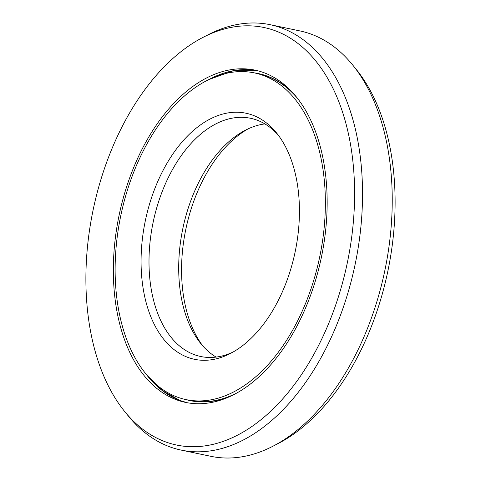 <?xml version="1.0" encoding="UTF-8"?>
<svg xmlns="http://www.w3.org/2000/svg" width="481" height="481" viewBox="0 0 481 481"><rect width="100%" height="100%" fill="white"/><g stroke="black" fill="none" stroke-linecap="round" stroke-linejoin="round"><path stroke-width="0.72" d="M202.711 345.827A125.709 76.509 101.8 0 1 185.864 229.064A125.709 76.509 101.8 0 1 248.124 128.86M254.437 72.908A166.895 101.575 -78.2 0 1 320.112 254.912A166.895 101.575 -78.2 0 1 188.696 400.108A166.895 101.575 101.8 0 1 186.063 399.615A166.895 101.575 101.8 0 1 120.382 217.61A166.895 101.575 101.8 0 1 251.797 72.415A166.895 101.575 -78.2 0 1 254.437 72.908L258.207 73.695A166.895 101.575 -78.2 0 1 297.859 98.779M196.482 359.674A125.709 76.509 101.8 0 1 144.709 223.839A125.709 76.509 101.8 0 1 244.011 112.849A125.709 76.509 -78.2 0 1 276.503 132.882A125.709 76.509 -78.2 0 1 295.136 251.936A125.709 76.509 -78.2 0 1 230.327 353.523A125.709 76.509 -78.2 0 1 196.482 359.674M232.876 352.14A121.693 74.068 -78.2 0 1 202.639 356.866A121.693 74.068 101.8 0 1 200.721 356.505A121.693 74.068 101.8 0 1 152.832 223.791A121.693 74.068 101.8 0 1 248.653 117.923A121.693 74.068 -78.2 0 1 250.577 118.278A121.693 74.068 -78.2 0 1 278.289 135.173M216.101 357.088A121.693 74.068 101.8 0 1 200.896 343.687A121.693 74.068 101.8 0 1 182.858 228.439A121.693 74.068 101.8 0 1 245.599 130.092A121.693 74.068 101.8 0 1 264.899 123.912M272.769 446.314A217.31 132.263 -78.2 0 0 384.806 270.701A217.31 132.263 -78.2 0 0 352.597 64.899L356.199 69.336A213.293 129.816 -78.2 0 1 387.818 271.332A213.293 129.816 -78.2 0 1 277.85 443.698L272.769 446.314A217.31 132.263 -78.2 0 1 214.267 456.95A217.31 132.263 101.8 0 1 210.834 456.307L181.133 450.09A217.31 132.263 101.8 0 1 128.403 416.101L124.801 411.664A213.293 129.816 101.8 0 1 93.182 209.668A213.293 129.816 101.8 0 1 203.15 37.302A213.293 129.816 101.8 0 1 260.57 26.864A213.293 129.816 -78.2 0 1 348.418 257.335A213.293 129.816 -78.2 0 1 179.924 445.665A213.293 129.816 101.8 0 1 124.801 411.664M352.597 64.899A217.31 132.263 -78.2 0 0 299.867 30.91L270.166 24.693A217.31 132.263 -78.2 0 0 266.733 24.05A217.31 132.263 101.8 0 0 208.231 34.686L203.15 37.302M181.133 450.09A217.31 132.263 101.8 0 0 184.566 450.733A217.31 132.263 -78.2 0 0 355.681 261.676A217.31 132.263 -78.2 0 0 270.166 24.693M188.161 402.892A169.733 103.301 -78.2 0 0 321.807 255.231A169.733 103.301 -78.2 0 0 255.014 70.13A169.733 103.301 -78.2 0 0 252.339 69.631A169.733 103.301 101.8 0 0 118.687 217.292A169.733 103.301 101.8 0 0 185.48 402.393A169.733 103.301 101.8 0 0 188.161 402.892M230.465 396.242A167.057 101.677 101.8 0 1 205.207 401.894A167.057 101.677 -78.2 0 1 192.671 401.106A167.057 101.677 101.8 0 1 185.606 399.519M253.98 72.811A167.057 101.677 101.8 0 1 293.765 93.801M236.219 393.326A166.895 101.575 -78.2 0 1 204.371 401.701A166.895 101.575 -78.2 0 1 192.472 400.895A166.895 101.575 101.8 0 1 189.833 400.402L186.063 399.615M146.41 374.531A169.733 103.301 101.8 0 0 179.972 400.481A169.733 103.301 -78.2 0 0 187.374 402.759L180.002 400.493L162.488 390.704L147.162 375.42M208.051 79.984A169.733 103.301 101.8 0 1 256.108 70.418A169.733 103.301 101.8 0 1 256.896 70.557M212.091 77.886A169.895 103.403 -78.2 0 0 208.285 79.87M146.573 374.729A169.895 103.403 -78.2 0 0 149.266 378.078M209.103 79.473L233.249 70.761L256.902 70.557"/></g></svg>
